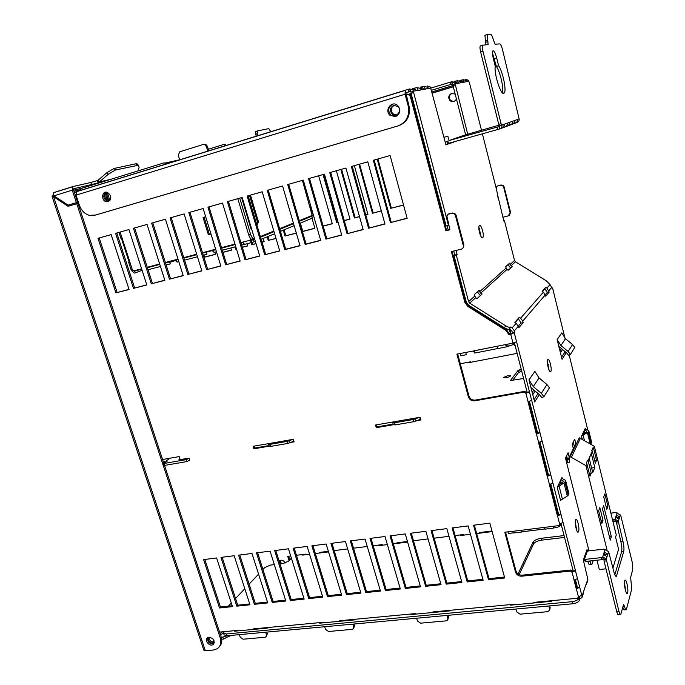 <?xml version="1.0" encoding="UTF-8"?>
<svg xmlns="http://www.w3.org/2000/svg" width="685" height="685" viewBox="0 0 685 685"><rect width="100%" height="100%" fill="white"/><g stroke="black" fill="none" stroke-linecap="round" stroke-linejoin="round"><path stroke-width="1.03" d="M512.149 327.875L514.358 330.872L514.769 332.465L512.431 332.936L512.029 331.343L509.503 328.954L510.727 326.976L512.149 327.875L516.233 323.209L518.81 327.73L523.152 322.635L520.883 323.097L518.374 326.026M552.598 288.128L554.465 295.663L552.632 288.077L552.264 288.522L550.029 284.575L546.947 288.102L545.705 287.332L544.609 289.079L546.81 291.151L547.152 292.538L549.207 292.101L545.722 296.194L543.419 292.135L520.617 318.191L522.766 321.094L523.152 322.635M546.947 288.102L549.207 292.101M550.029 284.575L546.288 280.824L515.471 261.773L514.529 260.497L510.025 264.53L512.209 266.585L508.167 270.267L506.926 269.496L480.724 293.18L482.086 294.028L477.06 298.6L475.681 297.735L469.704 303.138L468.6 301.64L456.304 255.111L457.109 254.537L456.03 250.462M510.025 264.53L509.674 263.143L505.599 266.765L506.926 269.496M505.958 268.177L479.654 291.733L480.724 293.18M479.654 291.733L479.252 290.192L474.183 294.704L475.681 297.735M510.633 268.023L507.936 264.693M480.356 295.603L477.351 291.887M453.735 251.001L454.814 255.077L454.009 255.651L466.305 302.136L468.514 305.133L504.468 327.781C506.891 329.202 508.527 329.648 509.366 329.1L509.503 328.954M520.883 323.097L519.427 320.109L518.048 319.244L515.154 322.532M593.261 560.621L591.943 564.277C591.352 564.765 590.718 563.772 590.033 561.289L589.956 560.972M591.395 564.337L589.768 564.517C589.177 564.997 588.543 564.003 587.858 561.529L587.773 561.212M587.49 551.262L587.045 549.516L585.649 553.548L586.326 553.994L587.191 551.596L586.514 551.151M585.649 553.548L583.894 558.403L585.572 559.337L601.327 557.624L602.757 556.871L606.216 559.148L603.99 559.482L604.05 561.135L616.774 611.791C617.416 614.18 618.007 615.139 618.538 614.668L620.259 614.522M577.558 505.795L586.882 542.571M569.218 457.229L568.088 452.725L565.459 458.102L574.963 495.555M567.754 460.286L566.606 455.765M569.192 458.616L579.296 437.809L569.192 458.616L569.363 462.255L566.615 462.658L575.794 443.537L574.698 439.179L572.24 444.214L573.345 448.624M573.251 442.133L574.355 446.526M515.702 122.992L517.098 122.478C518.699 121.836 519.384 120.646 519.127 118.899L502.499 49.568C501.566 46.092 500.658 44.208 499.785 43.9L495.144 44.2L493.44 40.115C492.472 36.545 491.53 34.592 490.606 34.25L487.189 34.601L488.114 44.525L482.54 45.27C482.129 46.315 482.266 48.301 482.959 51.229L501.06 123.668L501.942 125.098C502.216 126.965 501.506 128.232 499.802 128.9L447.425 143.67L447.134 144.364L453.41 142.223L451.184 142.643M448.076 144.021L451.235 142.831M454.009 255.651L456.304 255.111M454.814 255.077L457.109 254.537M413.406 91.293L411.103 91.995L411.06 93.323L446.149 225.947L448.718 225.219M447.057 225.725L448.178 229.972M514.529 260.497L504.425 220.673L503.843 221.084L497.73 195.422M504.425 220.673L503.775 220.827M512.431 332.936L508.972 334.708L506.087 330.53L467.778 306.375L464.875 302.445L451.406 251.558L461.193 249.229C462.897 248.638 463.599 247.413 463.3 245.564L455.448 215.629L454.241 213.857L451.757 213.36L447.947 214.319L446.851 215.921L449.925 229.792L445.901 230.785L446.56 230.374L411.077 96.328L410.315 94.924L407.361 94.093M463.3 245.564L463.933 245.127L456.099 215.253L454.891 213.48L452.417 212.975L448.615 213.943M449.865 229.552L446.56 230.374M445.901 230.785L410.324 96.474L409.561 95.069L405.94 94.427M78.801 203.488L78.081 203.702M219.568 632.092L237.978 630.354L238.149 630.859M239.382 634.635L240.204 637.161L243.107 639.225L264.992 637.247L265.891 636.922L266.465 634.755L265.643 632.204M266.405 636.305L267.313 633.736L266.79 632.101M254.555 629.309L254.392 628.804M253.399 629.421L253.236 628.907L323.303 622.288L323.466 622.811M324.681 626.741L325.495 629.361L328.552 631.501L352.107 629.369L353.272 628.881L353.768 626.775L352.963 624.121M353.725 628.231L354.496 625.73L353.982 624.026M340.925 621.167L340.762 620.636M339.888 621.261L339.726 620.73L415.256 613.597L415.41 614.137M416.6 618.23L417.388 620.952L420.616 623.17L446.046 620.875L447.588 620.079L447.913 618.161L447.125 615.404M447.879 619.54L448.504 617.091L447.999 615.318M434.025 612.381L433.87 611.833M433.134 612.467L432.971 611.919L514.623 604.204L514.778 604.769M515.933 609.033L516.696 611.868L520.112 614.171L547.64 611.679L549.661 610.292L548.985 605.968M549.695 610.224L550.166 607.758L549.678 605.908M534.685 602.894L534.531 602.321M533.957 602.963L533.812 602.389L577.515 598.253L578.482 596.815M509.503 334.092L506.626 329.922L468.386 305.818L465.5 301.897L452.126 251.386M390.459 222.616L407.147 218.344L390.108 155.521L373.342 160.273L390.459 222.616L407.095 218.164M391.221 222.223L374.164 160.042M368.564 228.216L384.953 224.021L367.811 161.84L351.354 166.506L368.564 228.216L384.901 223.841M369.361 227.822L352.21 166.267M347.055 233.722L363.153 229.603L345.916 168.048L329.759 172.629L347.055 233.722L363.101 229.424M347.886 233.32L330.649 172.372M325.923 239.133L341.738 235.083L324.425 174.144L308.55 178.639L325.923 239.133L341.687 234.904M326.788 238.722L309.474 178.374M305.167 244.442L320.7 240.469L303.309 180.129L287.717 184.548L305.167 244.442L306.058 244.023L288.676 184.274M320.649 240.289L306.058 244.023M284.763 249.665L300.03 245.752L282.571 186.003L267.253 190.344L284.763 249.665L285.696 249.237L268.237 190.07M299.979 245.581L285.696 249.237M264.718 254.794L279.72 250.95L262.192 191.783L247.139 196.047L264.718 254.794L279.668 250.778M265.677 254.366L248.15 195.764M245.007 259.838L259.761 256.062L242.165 197.46L227.377 201.655L245.007 259.838L259.709 255.89M245.992 259.401L228.413 201.356M225.63 264.795L240.135 261.088L222.488 203.034L207.949 207.161L225.63 264.795L240.084 260.916M226.649 264.359L209.011 206.853M206.587 269.667L220.844 266.02L203.145 208.523L188.846 212.573L206.587 269.667L220.793 265.857M207.623 269.222L189.942 212.264M187.853 274.462L201.869 270.875L184.119 213.908L170.068 217.898L187.853 274.462L201.818 270.712M188.923 274.017L171.19 217.582M169.426 279.18L183.22 275.653L165.427 219.217L151.608 223.13L169.426 279.18L183.169 275.49M170.522 278.726L152.746 222.805M151.308 283.813L164.871 280.345L147.035 224.423L133.447 228.276L151.308 283.813L164.82 280.182M152.421 283.359L134.611 227.951M133.481 288.376L146.821 284.96L128.951 229.552L115.585 233.345L133.481 288.376L146.77 284.806M134.62 287.914L116.775 233.003M115.936 292.863L129.071 289.507L111.158 234.595L98.006 238.32L115.936 292.863L129.02 289.344M117.101 292.401L99.222 237.978M488.499 579.69L504.725 577.986L489.844 523.152L473.549 525.224L488.499 579.69L489.03 578.662L504.468 577.035M474.337 525.121L489.03 578.662M467.187 581.933L483.139 580.255L468.155 525.909L452.134 527.955L467.187 581.933L467.752 580.914L482.882 579.313M467.752 580.914L452.965 527.844M446.226 584.134L461.913 582.481L446.843 528.632L431.088 530.635L446.226 584.134L446.825 583.123L461.656 581.556M446.825 583.123L431.952 530.524M425.616 586.3L441.046 584.682L425.882 531.303L410.392 533.272L425.616 586.3L426.25 585.29L440.78 583.757M426.25 585.29L411.291 533.161M405.349 588.432L420.522 586.839L405.272 533.923L390.039 535.867L405.349 588.432L406.008 587.43L420.256 585.923M406.008 587.43L390.964 535.747M385.407 590.53L400.331 588.963L385.004 536.509L370.02 538.419L385.407 590.53L386.092 589.528L400.066 588.055M386.092 589.528L370.979 538.29M365.781 592.593L380.466 591.052L365.062 539.044L350.326 540.927L365.781 592.593L366.501 591.6L380.201 590.153M366.501 591.6L351.311 540.799M346.473 594.623L360.926 593.107L345.445 541.544L330.949 543.393L346.473 594.623L347.226 593.638L360.661 592.217M347.226 593.638L331.968 543.265M327.473 596.626L341.695 595.128L326.154 544.001L311.88 545.825L327.473 596.626L328.252 595.642L312.934 545.688M341.43 594.246L328.252 595.642M308.772 598.596L322.772 597.123L307.163 546.424L293.12 548.214L308.772 598.596L309.577 597.611L322.498 596.241M309.577 597.611L294.199 548.077M290.363 600.531L304.14 599.075L288.479 548.805L274.659 550.569L290.363 600.531L291.193 599.546L303.875 598.21M291.193 599.546L275.755 550.423M272.245 602.432L285.808 601.01L270.087 551.151L256.481 552.881L272.245 602.432L273.092 601.456L285.534 600.146M273.092 601.456L257.611 552.735M254.4 604.307L267.758 602.903L251.977 553.454L238.585 555.158L254.4 604.307L255.274 603.339L239.741 555.013M267.484 602.055L255.274 603.339M236.822 606.156L249.982 604.778L234.159 555.723L220.972 557.41L236.822 606.156L237.721 605.197L249.708 603.93M237.721 605.197L222.145 557.256M219.517 607.98L232.472 606.619L216.606 557.958L203.625 559.619L219.517 607.98L220.442 607.021L204.815 559.465M232.198 605.78L220.442 607.021M163.51 462.375L164.511 461.664L164.717 462.306M163.347 461.87L164.511 461.664M180.155 459.609L179.17 456.604L162.568 459.507M290.842 442.433L294.088 441.868L293.308 439.316L253.108 446.303L253.887 448.812L254.803 448.067L254.195 446.115M269.059 445.601L254.803 448.067M253.887 448.812L269.231 446.166M417.302 420.581L420.907 419.956L420.145 417.251L375.508 425.017L376.27 427.671L377.015 426.926L393.164 424.126M420.11 419.468L420.736 419.357M376.27 427.671L395.039 424.426M377.015 426.926L376.416 424.854M405.083 94.213L405.229 90.249L408.996 105.944L408.243 106.106L405.083 94.213L76.044 195.148L76.866 191.5L405.143 90.274M95.609 215.039L89.35 215.347C84.649 213.917 81.327 210.552 79.383 205.26L76.044 195.148M95.9 214.953L398.756 125.715C407.198 122.238 410.606 115.645 408.996 105.944M94.684 215.295L397.985 125.92C406.436 122.435 409.853 115.834 408.243 106.106M75.076 194.608L75.847 194.369M74.382 192.494L76.223 191.928M76.121 195.388L75.393 195.567M167.097 163.792L164.015 162.867L80.95 188.546M502.867 217.231L508.244 215.903L510.111 212.744L503.655 187.159L502.627 185.644L500.487 185.241L497.19 186.097L496.223 187.476L498.346 199.429M509.323 215.338L510.565 212.427L504.117 186.877L503.098 185.37L500.966 184.967L497.19 186.097M453.307 86.781L432.458 93.117M412.601 99.145L411.882 99.368M289.746 559.833L288.633 556.246M289.053 560.604L287.726 556.366L290.714 555.989M296.434 555.278L305.895 554.105L306.067 554.679M320.649 552.872L320.469 552.298M319.784 552.975L319.604 552.401L328.372 551.314M334.186 550.594L347.663 548.916M353.52 548.188L367.263 546.484M373.179 545.748L382.307 544.609L382.478 545.2M397.865 543.299L397.694 542.7M397.103 543.393L396.932 542.794L407.447 541.492M413.466 540.739L428.048 538.932M434.119 538.179L448.992 536.329M455.114 535.567L463.848 534.488L464.019 535.096M480.296 533.076L480.125 532.459M479.646 533.161L479.474 532.545L491.976 530.995M449 140.571L447.862 136.169L443.974 137.283M437.492 196.098L438.203 195.919M437.527 196.227L438.237 196.047M424.178 142.917L423.467 143.114M377.914 158.98L391.375 208.171L403.525 204.995M391.375 208.171L403.559 205.115M390.741 208.471L377.247 159.168M358.906 164.366L372.46 213.258L381.305 210.809M359.599 164.169L373.119 212.949M381.339 210.929L372.46 213.258M365.79 215.004L367.939 214.439L354.359 165.65M340.839 169.486L354.453 217.967L359.488 216.52M341.558 169.281L355.138 217.659M365.756 214.876L367.905 214.319M359.522 216.64L354.453 217.967M323.791 174.324L337.422 222.291L338.056 222.128M344.264 220.501L349.958 219.012M337.422 222.291L338.09 222.248M344.298 220.63L350.001 219.131L336.369 170.753M336.712 222.608L323.046 174.529M323.149 226.033L332.285 223.635M323.183 226.153L332.319 223.764L318.636 175.78M300.355 223.105L302.761 231.367L314.869 228.199M302.436 231.581L314.903 228.319L312.009 218.284M311.41 216.212L311.29 215.784L311.358 216.229M284.052 229.852L285.808 235.803L296.322 233.054M285.808 235.803L296.357 233.174M285.029 236.137L283.273 230.169M267.998 236.496L269.094 240.178L275.995 238.371M269.094 240.178L276.029 238.491M268.297 240.512L267.201 236.822M251.994 242.43L252.619 244.494L256.019 243.603M261.987 242.036L264.119 241.48M252.619 244.494L256.053 243.714M262.021 242.156L264.153 241.6L263.22 238.474M251.806 244.828L251.147 242.661M222.317 250.222L235.76 246.694L236.385 248.741L235.537 249.083L236.419 248.86M242.302 247.191L247.679 245.787M242.336 247.311L247.713 245.898L247.062 243.732M235.537 249.083L234.886 246.925M222.942 252.26L231.479 250.025M222.976 252.371L231.513 250.136L230.854 247.979M203.942 255.051L204.567 257.063L215.501 254.203M204.567 257.063L203.933 257.32M203.942 257.354L215.535 254.323L214.876 252.183M460.286 363.778L470.629 361.791L470.766 362.288M228.302 606.191L231.299 603.014M235.554 598.51L244.802 588.715M249.109 584.159L258.579 574.133M262.937 569.509L264.838 567.505L270.515 565.082L274.334 564.62M280.002 563.935L282.879 563.584L288.539 561.161L291.365 558.061M564.551 537.425L541.749 540.122C537.554 540.782 534.831 542.04 533.581 543.89L519.17 574.646M564.072 535.576L541.27 538.29C537.074 538.958 534.351 540.208 533.093 542.049L518.048 573.979M579.27 600.514L578.722 598.407L579.21 597.003L579.75 599.101L579.27 600.514C578.354 602.201 576.128 603.297 572.6 603.785L226.684 635.817L224.098 634.858L223.635 633.454M578.722 598.407C577.806 600.094 575.58 601.182 572.052 601.678L226.084 634.002L223.507 633.043L224.303 631.647M552.059 600.659L551.819 601.276L510.462 605.172L510.745 604.564M511.892 605.043L511.738 604.47M449.882 610.318L449.548 610.917L411.36 614.522L411.728 613.931M413.098 614.359L412.935 613.811M267.869 627.529L267.39 628.102L234.535 631.202L235.041 630.628M236.753 630.988L236.582 630.483M355.438 619.249L355.018 619.839L319.647 623.17L320.092 622.588M321.642 622.982L321.479 622.46M492.138 531.611L476.649 533.529M470.467 534.291L460.311 535.55L460.74 534.874M461.587 535.396L461.416 534.788M328.552 551.887L315.34 553.523M309.569 554.242L302.65 555.098L303.25 554.43M304.311 554.893L304.131 554.319M407.618 542.083L393.327 543.856M387.367 544.601L378.925 545.645L379.439 544.969M380.406 545.457L380.235 544.875M496.719 346.336L474.183 350.771L474.765 353.066L473.267 351.02L456.895 354.136L468.343 396.709C469.465 399.689 471.588 401.059 474.722 400.819L524.282 392.068L525.815 393.284L529.471 391.811L527.142 392.222L514.401 342.757M527.142 392.222L526.311 392.556L524.779 391.341L475.304 400.1C472.179 400.331 470.056 398.97 468.942 395.99L457.649 353.991M521.816 530.139L522.124 531.954L520.917 530.353L504.794 532.236L515.497 572.043C516.55 574.843 518.622 576.231 521.705 576.196L570.494 571.067L571.984 572.275L575.434 570.656L573.165 570.853L561.041 523.794M505.53 532.142L515.976 571.016C517.038 573.816 519.102 575.203 522.184 575.169L570.888 570.023L570.494 571.067M554.148 497.062L552.872 495.572M554.456 498.252L553.352 497.43M510.471 333.895L509.263 329.194M511.019 333.783L509.82 329.16M515.017 345.171L513.913 343.99M515.266 346.13L513.493 344.546M516.233 323.209L514.829 322.327L519.247 317.326L518.048 319.244M520.617 318.191L519.247 317.326M545.705 287.332L542.16 291.348L543.419 292.135M544.609 289.079L542.452 291.536M547.152 292.538L545.337 294.653M585.649 585.418L586.506 584.245L586.497 582.926L582.036 596.198L581.762 595.145L578.388 597.097M574.672 580.135L576.659 587.867L576.282 588.937L574.039 580.221L577.498 578.551L579.733 587.259L577.446 587.482L575.503 579.93M575.451 570.614L563.079 522.492L559.559 524.102L559.542 525.087L558.754 525.592L520.917 530.353M508.972 334.708L510.727 334.357L512.988 343.108L516.558 341.746L529.471 391.811M554.448 295.68L565.014 338.296M569.141 354.933L573.842 373.89M573.936 374.181L582.892 410.375M539.172 442.424L547.692 475.476L547.246 476.358L538.521 442.544L542.126 441.02L550.808 474.791L548.497 475.125L540.02 442.21M528.657 401.667L536.835 433.365L536.364 434.162L528.015 401.787L531.654 400.314L539.968 432.646L537.648 433.023L529.514 401.444M560.989 514.375L552.932 483.036L549.37 484.603L557.462 515.976L560.989 514.375L558.686 514.666L550.86 484.278M558.686 514.666L557.89 515.034L550.012 484.492M557.89 515.034L557.462 515.976M591.378 444.591L591.129 443.58L590.564 444.128M587.79 430.12L584.75 417.602M413.38 88.314L417.251 87.654L417.893 90.103L416.206 90.403M412.575 88.433L415.555 89.307L416.309 90.771L421.035 89.923L420.29 88.476L422.885 88.022L423.587 89.35L421.01 89.812M481.452 130.141L469.336 82.363L468.703 81.267L463.111 82.371L462.461 81.095L459.84 80.35M466.673 81.635L466.057 80.462L463.462 79.725L463.916 81.892L463.026 82.054M463.368 79.751L460.551 80.239M454.754 81.232L457.691 80.727L458.248 82.902L457.272 83.082M454.035 81.344L456.698 82.106L457.357 83.407L461.073 82.739L460.423 81.455L457.691 80.727M423.587 89.35L428.134 88.536L427.431 87.226L424.537 86.387L425.068 88.827L423.518 89.101M424.443 86.421L420.753 87.055M552.632 288.077L552.11 287.897M587.756 580.546L587.824 579.176L586.514 583.021M583.32 593.612L583.389 592.217M579.75 599.101L582.019 597.44L582.036 596.198M576.282 588.937L579.733 587.259M547.246 476.358L550.808 474.791M536.364 434.162L539.968 432.646M510.727 334.357L514.769 332.465M468.703 81.267L468.095 80.111L465.509 79.374M465.62 134.757L452.999 85.608L452.948 84.495L455.174 83.793L454.515 82.483L451.826 81.72L452.52 83.921M427.132 85.942L430 86.772L430.694 88.074L428.134 88.536M417.251 87.654L420.29 88.476M419.956 87.175L422.885 88.022M411.017 92.073L413.526 91.268L412.764 89.795L409.656 88.947L410.563 91.396M453.085 84.435L452.4 83.938M583.894 558.403L583.295 559.91L587.824 579.176M576.659 587.867L577.446 587.482M573.165 570.853L571.984 572.275M547.692 475.476L548.497 475.125M536.835 433.365L537.648 433.023M526.311 392.556L525.815 393.284M516.558 341.746L514.315 332.996M512.988 343.108L473.267 351.02M411.197 91.978L410.426 91.422M418.655 90.351L417.893 90.103M447.134 144.364L445.961 144.903L430.694 88.074M425.822 89.067L425.068 88.827M458.933 83.125L458.248 82.902M464.593 82.106L463.916 81.892M464.516 82.012L463.659 82.277M430.711 88.134L451.655 81.763L452.305 83.964M452.228 83.981L431.696 90.206M411.12 96.482L411.839 96.268M425.779 88.99L425.162 89.178M411.103 93.485L409.065 94.11M405.229 90.249L409.561 88.964L410.324 91.456M410.229 91.473L405.871 92.766M409.853 94.513L411.265 94.085M455.105 83.81L467.675 134.054M413.338 91.353L448.452 225.382M560.005 524.034L559.619 524.924M572.377 571.23L570.888 570.023M574.741 580.409L575.606 580.323M496.325 188.76L482.394 133.849M544.712 460.423L543.839 460.551M510.727 326.976L510.599 327.13C509.76 327.661 508.124 327.224 505.701 325.803L469.704 303.138M499.699 128.934L499.1 126.545L448.983 140.571M446.825 141.35L447.468 143.653M464.644 135.108L499.022 125.158M514.298 120.834L515.069 120.62M487.369 34.387L484.911 35.329L485.939 44.79M482.745 45.03L480.219 46.006C479.808 47.051 479.945 49.037 480.63 51.966L498.748 124.327L499.468 125.698L501.78 125.047M492.464 53.087L496.377 66.419L498.612 65.734L496.668 57.891C495.144 52.48 493.834 50.185 492.738 50.99C492.25 52.248 492.421 54.672 493.26 58.276L495.238 66.214C493.894 73.389 500.692 94.984 503.74 93.391L504.408 92.783C506.566 89.658 502.619 71.231 498.612 65.734M514.332 121.022L515.283 123.146C516.901 122.512 517.577 121.314 517.321 119.55L512.389 121.331C512.654 123.12 511.96 124.345 510.316 124.995L509.28 122.855M512.705 124.096L515.18 123.172M512.389 121.331L507.268 123.18C507.534 125.004 506.831 126.245 505.162 126.913L504.477 124.593L505.008 123.882M507.636 125.98L510.214 125.021M504.032 124.756L504.477 124.593M502.362 127.941L505.059 126.939M507.268 123.18L501.942 125.098M465.012 134.971L449.3 140.468M453.367 142.026L454.66 141.658M445.327 142.48L446.92 141.298M447.159 144.466L445.935 144.809M509.649 122.726L510.171 122.016M514.623 120.92L515.137 120.226M499.202 126.511L499.605 125.655M510.745 124.833L512.2 124.293C513.836 123.651 514.521 122.435 514.264 120.654M505.599 126.742L507.114 126.186C508.784 125.526 509.477 124.293 509.212 122.478M500.247 128.737L501.831 128.146C503.526 127.478 504.237 126.22 503.963 124.37M508.749 343.938L506.275 344.461L506.874 346.764L513.613 344.409L514.503 343.168M506.849 346.79L505.427 344.701M506.498 346.858L498.175 348.485L496.736 346.413M465.749 352.501L466.331 354.693L460.722 355.789L460.157 353.494M497.781 348.537L474.791 353.04M464.764 352.621L460.114 353.537M538.033 393.533L534.052 399.689M539.343 394.628L534.634 401.958L528.966 379.875L533.247 386.58L541.33 393.344L543.899 396.726L541.707 397.505L539.823 395.031L530.926 387.539M528.966 379.875L534.882 371.398L539.061 377.94L546.964 384.542L549.464 387.847L543.899 396.726M564.123 350.831L564.568 352.604L565.938 352.338M564.568 352.604L561.546 357.253M566.315 352.655L562.051 359.283L557.128 339.563L560.912 345.514L568.105 351.482L570.374 354.479L568.404 355.198L566.743 353.006L558.84 346.404M557.128 339.563L561.794 332.893L565.493 338.715L572.532 344.555L574.758 347.483L570.374 354.479M553.403 526.251L553.831 527.895L555.167 527.733C557.89 527.287 559.594 526.491 560.262 525.344L560.784 523.862M553.831 527.895L552.572 526.457M553.36 528.135L545.183 529.137L544.018 527.51M512.56 531.38L513.784 532.981L521.739 532.005M544.652 529.017L522.244 531.765M507.953 531.843L508.39 533.461L513.219 532.87M557.102 508.501L556.229 508.612M558.326 485.1L561.931 477.496L562.419 478.678L565.339 480.253L564.971 482.3L557.239 487.403L558.326 485.1L562.693 482.617L563.25 481.007L560.878 479.723M568.841 493.277L567.291 496.043L560.561 500.375L557.239 487.403M582.387 434.401L585.247 428.373L585.752 429.281L588.475 430.403L588.244 432.004L581.522 436.217L582.387 434.401L586.206 432.329L586.625 431.062L584.408 430.137M591.523 442.048L591.121 443.589L588.244 432.004M606.242 559.243L619.017 611.594C619.66 613.983 620.242 614.95 620.773 614.479L623.547 604.444L624.651 606.867C625.277 609.196 625.833 610.147 626.338 609.701L631.707 589.091L630.645 577.404L632.794 569.252L632.246 562.282L620.738 515.445L616.175 512.491L610.874 513.151M612.57 519.975L615.079 519.153L618.298 521.251L622.999 541.544C623.949 545.799 624.198 549.087 623.744 551.408L616.449 576.213C615.704 576.881 614.865 575.486 613.94 572.043L608.648 551.725L604.127 549.13L588.595 550.868L587.191 551.596M614.984 519.162L615.464 521.097L616.2 521.508L620.901 541.784C621.852 546.031 622.091 549.319 621.629 551.648L614.822 574.801M622.639 607.741L624.155 609.89L625.867 609.744M584.579 558.857L586.326 553.994M617.579 517.389L619.668 517.098L620.319 514.932M618.298 521.251L619.668 517.098M617.134 512.86L616.363 514.957L616.765 517.089M616.363 514.957L615.079 519.153M605.138 549.593L604.247 552.007L604.624 554.49M604.247 552.007L602.757 556.871M605.497 554.816L607.809 554.336L608.554 551.836M606.216 559.148L607.809 554.336M585.461 556.417L584.776 555.963M585.718 555.946L584.853 555.586M585.101 560.912L583.483 560.655M617.587 517.363L616.834 516.867M605.574 554.585L604.761 554.054M603.99 559.482L603.177 558.951L602.654 556.879M616.457 514.94L619.651 517.021M618.975 519.127L615.772 517.038M604.35 551.999L607.783 554.251M607.004 556.691L603.553 554.422M618.324 521.336L616.217 521.593M613.041 521.901L615.464 521.097M584.69 559.2L585.144 561.075L586.095 561.392L601.85 559.688L603.177 558.951M544.361 462.555L544.969 461.407M548.111 473.635L547.246 473.755M578.56 531.56C579.844 528.76 577.207 517.406 575.785 519.607C574.098 521.353 576.813 534.283 578.363 531.928L578.56 531.56M576.642 530.258L575.306 521.525M550.783 371.527C552.324 369.558 549.25 357.287 547.812 359.685C546.219 361.534 549.327 373.984 550.766 371.553L550.783 371.527M549.019 370.054L547.409 361.586M482.642 237.712L482.814 237.541C484.595 235.477 480.896 222.985 479.277 225.622C477.591 227.531 480.896 239.373 482.642 237.712M481.084 236.667L478.875 227M214.251 642.59L212.718 643.241C208.985 642.479 207.632 640.475 208.651 637.23M214.285 642.102L213.643 642.239C210.56 641.854 209.053 640.158 209.122 637.161M108.495 200.088L107.262 196.295L108.461 195.901L107.151 192.399C103.855 195.165 104.154 197.939 108.05 200.722L109.78 200.748M109.96 200.534L109.249 200.405C105.687 198.17 105.139 195.516 107.596 192.451M393.721 105.396C390.065 107.485 389.491 110.328 392 113.924C396.264 118.274 402.592 110.67 398.113 106.543L393.721 105.396M396.418 114.943L392.788 113.744C390.279 110.165 390.844 107.331 394.492 105.233M395.493 116.647C400.168 114.052 400.965 110.413 397.874 105.738C392.274 99.762 383.865 110.011 389.97 115.294L395.493 116.647M395.579 116.621L390.758 115.106C387.47 110.396 388.241 106.706 393.07 104.043M108.221 201.741C111.946 198.667 111.629 195.533 107.262 192.331C101.902 190.464 100.789 200.405 106.184 201.732L108.221 201.741M108.692 201.561L107.391 201.416C103.161 198.573 102.681 195.49 105.952 192.168M280.225 563.901L279.891 560.595L280.987 560.193C282.931 560.184 284.258 561.152 284.969 563.113M279.189 561.349L279.925 560.57M453.804 101.534L450.619 100.541C448.495 97.493 449.026 95.069 452.211 93.28L452.254 93.271M456.424 98.948C454.831 101.851 452.708 102.425 450.054 100.669C447.921 97.612 448.461 95.189 451.646 93.4L455.191 94.145M496.377 66.419C500.136 71.582 504.006 88.476 502.422 92.809M624.446 582.558L625.73 591.318M625.337 589.931C624.335 585.213 624.181 581.967 624.891 580.195C625.508 579.656 626.21 580.846 626.981 583.766C627.982 588.441 628.128 591.677 627.426 593.484C626.801 594.015 626.107 592.833 625.337 589.931M52.659 196.235L53.85 192.545M54.226 192.502L53.687 192.673L53.139 195.259L68.089 205.14L77.628 202.315L76.377 202.623L72.259 190.165L53.935 195.833M73.74 188.675L91.542 184.548L90.865 182.475L73.09 186.525L72.584 186.791L72.259 190.165M76.377 202.623L68.089 205.14M73.963 191.235L80.753 189.642L81.25 188.366L95.557 184.034M73.792 188.658L73.518 189.865L77.628 202.315M219.217 646.905C221.734 644.362 222.377 641.023 221.144 636.87L220.227 637.881C221.589 642.624 220.621 646.229 217.342 648.686L213.335 650.039L205.337 650.733L203.856 650.168L52.077 196.484L52.788 196.193L68.089 206.305L77.979 203.368L163.638 462.752L165.856 462.092L167.149 461.168L165.95 461.099L170.017 458.205M52.788 196.193L54.038 195.901M54.543 196.235L69.279 205.945M110.97 179.273L99.334 181.945L108.341 174.221L115.491 169.991L138.37 165.231L139.106 167.405L138.053 170.899M90.865 182.475L97.895 180.412L106.903 172.689L114.061 168.467L135.767 163.801L136.983 163.758L137.882 165.188M91.542 184.548L105.225 181.045M97.895 180.412L99.334 181.945L98.126 182.681L97.45 180.609M221.323 637.478L227.711 635.723M230.537 635.457L223.49 639.079L221.683 639.242M220.227 637.881L76.729 203.685M164.511 465.406L221.144 636.87M212.444 642.128L213.96 640.466M107.999 198.556L107.031 198.804M80.753 189.642L80.984 190.336M209.053 637.17L207.735 637.598C203.847 639.79 209.439 647.128 213.026 644.559C215.176 640.929 213.848 638.471 209.053 637.17M213.026 644.559L213.934 643.558C209.473 644.174 207.401 642.188 207.726 637.607M281.415 563.764L280.105 560.467M467.966 362.305L469.55 362.519L517.132 353.374M561.409 348.579L559.936 350.788M562.565 349.538L560.433 352.775M548.325 364.386L547.58 364.523M521.259 369.412L518.117 370.32L510.445 380.56L523.597 378.471M548.745 366.466L547.949 366.612M521.79 371.45L518.639 372.366L512.611 380.466M533.821 390.005L532.185 392.445M535.122 391.101L532.759 394.68M419.708 417.328L420.282 419.4L413.911 421.677L395.185 424.905L393.318 424.657L392.762 422.705M420.727 419.323L420.282 419.4M419.254 417.405L413.303 419.511L394.569 422.765L392.71 422.517L393.19 421.943M293.206 439.333L293.805 441.286L287.58 443.478L270.721 446.389L269.239 446.183L268.657 444.317M393.156 424.092L377.007 426.892M292.76 439.41L286.955 441.44L270.095 444.36L268.614 444.163L269.291 443.495M269.042 445.567L254.794 448.033M179.967 459.027L178.845 459.84L188.135 458.231L189.086 458.351L186.234 459.618L164.331 463.411L163.124 463.257L163.612 462.769M189.685 460.2L186.868 461.579L164.974 465.346L163.758 465.192L163.167 463.385M507.945 375.611L503.526 377.469C505.59 378.154 507.996 377.623 510.753 375.868L507.945 375.611M596.96 560.219L599.306 569.509L605.977 568.815M579.296 437.809L594.323 446.286L616.269 534.942L615.575 537.151L618.581 549.276L612.938 568.019M575.794 443.537L576.453 443.435M594.323 446.286L593.527 448.144L592.987 447.836L591.763 450.653L592.302 450.961L588.115 460.637L587.567 460.32L586.266 463.3L586.822 463.625L585.958 465.637L570.254 456.715M589.271 473.412L591.232 473.138L589.965 476.203L586.822 463.625M588.115 460.637L591.232 473.138M607.038 549.969L585.958 465.637M593.527 448.144L596.541 460.32L595.342 463.206L592.302 450.961M611.345 536.715L610.249 540.114L602.466 508.878L603.631 505.658L611.345 536.715L609.453 536.929M607.912 506.224L606.799 509.392L603.725 496.993L604.855 493.894L607.912 506.224L606.071 506.455M602.988 520.275L601.815 523.631L598.63 510.899L599.837 507.619L602.988 520.275L601.036 520.514M589.246 458.436L591.335 453.598L594.803 467.547L592.756 472.53L589.246 458.436M566.615 462.658L567.933 467.846M571.213 480.767L579.981 515.36M576.667 528.846L576.188 528.897M583.2 528.049L588.972 550.826M594.803 467.547L591.626 468.001M567.274 461.279L566.127 456.741M594.691 460.585L596.541 460.32M251.284 239.116L249.7 240.221L251.729 242.507L255.394 241.514M251.772 242.49L251.13 240.349L254.751 239.373M261.173 239.313L274.625 233.748M280.413 231.35L294.156 225.665M300.013 223.242L312.428 218.061M260.54 237.19L274.009 231.676M279.814 229.304L293.574 223.67M299.439 221.272L311.701 216.254L308.181 217.059M270.832 131.811L268.76 128.634L257.723 130.869L257.363 133.721L257.962 135.776M257.628 130.895L255.616 131.589L256.13 136.341M237.815 198.693L248.732 234.955C249.862 238.175 251.207 239.656 252.748 239.39L254.375 238.962M239.741 198.145L250.659 234.45C251.763 237.609 253.082 239.099 254.606 238.902M250.436 227.035L251.001 226.881L251.498 228.559L250.958 228.764M251.558 228.764L251.018 228.97L241.608 197.614M242.156 197.46L245.273 207.846L244.725 208M208.3 149.253L223.053 144.689L224.32 144.732L225.553 145.768M223.935 144.501L225.202 144.544L226.384 145.511M249.511 195.379L257.526 222.188L256.892 224.997M250.487 195.097L258.468 221.829L256.943 225.168M251.712 239.348L250.453 239.947M181.696 159.288L180.112 159.417L179.264 158.449L178.271 155.238L179.744 151.796L203.154 144.492L204.755 144.612L206.356 146.522L207.795 151.239M204.198 144.278L205.808 144.389L207.401 146.299L208.814 150.931M244.742 208.052L245.298 207.898M205.68 216.76L203.051 217.496L208.386 234.784L210.98 233.979M204.096 217.205L209.404 234.407M208.386 234.784L211.006 234.073M129.919 262.055L129.182 262.252L121.356 238.132M129.182 262.252L129.962 262.184L120.106 232.061M299.268 220.69L312.163 215.415L302.41 180.378M244.408 244.425L241.677 245.136M216.451 251.763L214.028 252.405L213.386 250.299L215.809 249.657M242.713 242.567L241.034 243.012M235.109 244.571L221.666 248.116M251.575 242.541L244.596 244.374L242.558 242.105L240.889 242.541M234.972 244.108L221.529 247.653M215.664 249.203L211.888 250.196L214.028 252.405M166.155 264.984L170.248 263.905L169.597 261.85L165.496 262.929M147.386 267.707L159.793 264.427M148.046 269.736L160.453 266.482M141.949 269.839L141.598 268.751M147.249 267.261L159.656 263.982M165.359 262.475L178.014 259.135M211.922 250.29L202.486 252.679M196.681 254.212L183.768 257.62M212.05 250.659L202.632 253.133M196.826 254.666L183.914 258.074M178.151 259.589L176.456 260.035L177.055 262.124L174.923 260.052M206.296 252.174L206.947 254.263L203.282 255.222M197.468 256.755L184.565 260.146M178.811 261.653L177.107 262.107M128.737 262.458L131.195 270.036L132.428 269.796L133.703 270.832L141.504 268.871M118.976 232.378L120.877 238.234L122.016 237.943M310.502 216.109L308.259 217.025M251.13 240.349L250.667 239.861M213.386 250.299L212.932 249.922M175.052 260.411L169.597 261.85M176.456 260.035L175.994 259.675M133.198 270.798L132.051 271.106L134.251 273.092L135.784 272.69M133.815 270.806L135.964 272.647L142.086 270.284M132.051 271.106L131.683 269.984M260.351 236.565L273.829 231.068M279.634 228.696L293.403 223.079M108.401 195.704L107.725 196.124M107.665 195.927L108.076 194.694M139.766 269.333L136.486 270.584L141.632 269.222M175.146 260.625L169.769 262.372M518.408 326.163L514.358 330.872M545.371 294.781L522.766 321.094M551.922 287.152L548.865 290.714M515.471 261.773L510.984 265.831M474.594 296.262L468.6 301.64M590.033 561.289L587.858 561.529M455.448 215.629L456.099 215.253M451.757 213.36L452.417 212.975M410.324 96.474L411.077 96.328M266.465 634.755L267.313 633.736M353.768 626.775L354.496 625.73M447.913 618.161L448.504 617.091M549.738 608.845L550.166 607.758M508.861 334.289L509.4 333.672M506.087 330.53L506.626 329.922M467.778 306.375L468.386 305.818M464.875 302.445L465.5 301.897M398.756 125.715L397.985 125.92M176.387 160.924L166.198 163.218M452.982 85.522L432.132 91.867M412.276 97.912L411.557 98.135M411.839 99.197L412.558 98.982M432.406 92.946L453.256 86.61M510.565 212.427L510.111 212.744M504.117 186.877L503.655 187.159M500.966 184.967L500.487 185.241M533.581 543.89L533.093 542.049M541.749 540.122L541.27 538.29M572.6 603.785L572.052 601.678M226.684 635.817L226.084 634.002M468.343 396.709L468.942 395.99M474.722 400.819L475.304 400.1M515.497 572.043L515.976 571.016M521.705 576.196L522.184 575.169M582.995 410.7L584.767 417.85M572.086 572.258L574.133 580.212M575.434 570.656L577.481 578.602M576.385 588.929L578.423 596.823M579.715 587.31L581.745 595.197M557.564 515.968L559.662 524.085M560.972 514.418L563.061 522.535M547.349 476.34L549.473 484.586M550.791 474.833L552.906 483.071M536.466 434.144L538.624 442.527M539.951 432.689L542.1 441.054M525.917 393.258L528.118 401.77M529.445 391.846L531.637 400.348M463.086 82.277L461.056 82.637M457.34 83.305L455.148 83.698M416.283 90.66L413.492 91.156M452.999 85.608L455.097 84.974M450.319 82.132L450.893 84.349M411.06 93.323L413.389 92.612M408.02 89.392L408.688 91.893M524.779 391.341L524.282 392.068M526.234 392.274L525.746 392.993M572.309 570.965L571.915 572.009M505.701 325.803L504.468 327.781M510.599 327.13L509.366 329.1M448.461 143.405L447.853 141.067M487.609 40.406L485.331 41.126M487.908 41.605L485.631 42.333M482.959 51.229L480.63 51.966M501.06 123.668L498.748 124.327M499.562 128.985L498.963 126.597M497.772 129.516L497.173 127.127M496.668 57.891L494.424 58.585M519.127 118.899L517.321 119.55M513.262 343.057L513.613 344.409M507.636 344.195L508.236 346.49M539.061 377.94L533.247 386.58M546.964 384.542L541.33 393.344M565.493 338.715L560.912 345.514M572.532 344.555L568.105 351.482M559.953 524.145L560.262 525.344M554.739 526.089L555.167 527.733M560.578 480.356L561.366 483.439M561.931 477.496L562.205 478.541M565.613 480.904L568.884 493.765M564.971 482.3L568.25 495.195M564.003 483.13L567.291 496.043M559.037 485.853L562.351 498.791M584.117 430.762L584.716 433.185M585.247 428.373L585.427 429.101M588.757 430.908L591.626 442.459M587.422 432.689L590.205 443.914M583.063 434.958L584.476 440.626M581.522 436.217L582.31 439.376M622.999 541.544L620.901 541.784M623.744 551.408L621.629 551.648M616.723 575.614L615.31 575.76M619.017 611.594L616.774 611.791M624.403 605.874L623.102 605.994M624.651 606.867L622.828 607.03M618.29 521.439L616.183 521.696M618.392 522.835L616.286 523.092M613.76 519.821L614.24 521.756M614.95 519.273L615.43 521.199M606.208 559.362L603.947 559.611M606.302 560.895L604.05 561.135M601.327 557.624L601.85 559.688M602.62 557.008L603.134 559.071M585.572 559.337L586.095 561.392M72.927 186.577L54.192 192.408M81.25 188.366L73.612 190.147M135.767 163.801L137.154 165.273M106.903 172.689L108.341 174.221M114.061 168.467L115.491 169.991M53.584 196.766L205.337 650.733M220.185 633.959L222.111 631.853M220.664 635.432L224.106 631.664M229.817 636.262L229.578 635.543M223.49 639.079L222.916 637.333M519.692 369.703L520.223 371.741M518.117 370.32L518.639 372.366M415.435 418.912L416.043 421.078M413.303 419.511L413.911 421.677M394.569 422.765L395.185 424.905M288.976 440.866L289.601 442.912M286.955 441.44L287.58 443.478M270.095 444.36L270.721 446.389M186.234 459.618L186.868 461.579M164.331 463.411L164.974 465.346M571.418 457.22L580.409 438.289M254.152 241.865L253.51 239.716M312.257 218.172L311.701 216.254M257.363 133.721L255.522 134.294M250.659 234.45L248.732 234.955M257.526 222.188L258.468 221.829M206.356 146.522L207.401 146.299M132.351 269.813L129.885 262.201M109.908 200.602L108.384 195.919M242.584 242.199L249.725 240.315M454.891 213.48L454.241 213.857M410.315 94.924L409.561 95.069M404.946 90.463L76.377 191.757M181.225 159.434L165.624 162.927M503.098 185.37L502.627 185.644M575.768 381.357L573.97 374.113M584.793 417.773L583.021 410.623M587.816 580.383L586.506 584.245M583.38 593.45L582.019 597.44M468.095 80.111L466.057 80.462M462.461 81.095L460.423 81.455M456.698 82.106L454.515 82.483M427.431 87.226L430 86.772M415.555 89.307L412.764 89.795M452.948 84.495L455.037 83.853M578.662 596.798L578.38 597.603M484.911 35.329L487.189 34.601M487.626 44.679L488.114 44.525M480.219 46.006L482.54 45.27M560.287 480.973L560.972 483.653M562 478.344L561.846 477.762M565.656 480.767L568.927 493.62M583.774 431.473L584.262 433.425M588.792 430.805L591.652 442.364M615.746 576.282L616.449 576.213M585.144 561.075L584.656 559.157M577.686 532.005L578.363 531.928M550.089 371.681L550.766 371.553M482.034 237.729L482.814 237.541M109.249 200.405L108.05 200.722M392.788 113.744L392 113.924M390.758 115.106L389.97 115.294M107.391 201.416L106.184 201.732M450.054 100.669L450.619 100.541M504.408 92.783L502.944 93.22M627.426 593.484L626.852 593.544M53.687 192.673L72.584 186.791M138.37 165.231L136.983 163.758M165.821 461.305L166.035 461.964M189.086 458.351L189.719 460.303M312.437 218.087L311.88 216.16M255.616 131.589L257.449 131.023M224.32 144.732L225.202 144.544M204.755 144.612L205.808 144.389M312.343 214.003L310.262 206.784"/></g></svg>

